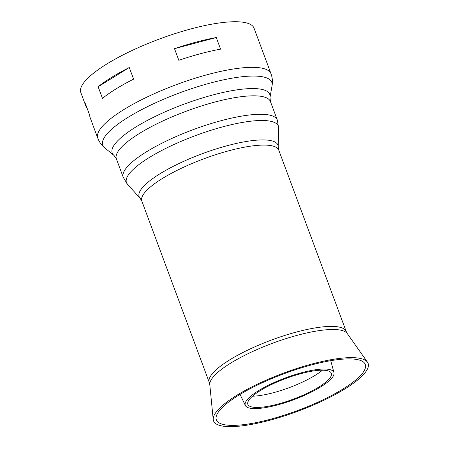 <?xml version="1.0" encoding="UTF-8"?>
<svg xmlns="http://www.w3.org/2000/svg" width="449" height="449" viewBox="0 0 449 449"><rect width="100%" height="100%" fill="white"/><g stroke="black" fill="none" stroke-linecap="round" stroke-linejoin="round"><path stroke-width="0.67" d="M252.523 396.198A45.658 11.276 159.6 0 0 315.159 375.33A45.658 11.276 159.6 0 0 322.461 370.184M318.773 387.094A44.53 11.001 159.6 0 0 331.396 373.529A44.53 11.001 159.6 0 0 285.749 378.507A44.53 11.001 159.6 0 0 247.943 404.566A44.53 11.001 159.6 0 0 275.478 404.706A44.53 11.001 159.6 0 0 318.773 387.094M320.575 386.987A47.28 11.68 159.6 0 0 333.977 372.586A47.28 11.68 159.6 0 0 285.513 377.873A47.28 11.68 159.6 0 0 245.373 405.537A47.28 11.68 159.6 0 0 274.608 405.683A47.28 11.68 159.6 0 0 320.575 386.987M178.831 60.295A92.41 22.826 -20.4 0 1 220.577 49.143L216.261 37.531A92.41 22.826 159.6 0 0 174.509 48.683L178.831 60.295M174.509 48.683L216.261 37.531M85.765 105.88L80.831 92.606A92.41 22.826 -20.4 0 1 159.49 39.001A92.41 22.826 -20.4 0 1 254.055 28.186L271.016 73.793A92.41 22.826 159.6 0 0 246.815 67.502A92.41 22.826 159.6 0 0 148.063 96.557A92.41 22.826 159.6 0 0 97.792 138.213L90.086 117.486A92.41 22.826 -20.4 0 1 89.721 115.27L85.4 103.657A92.41 22.826 159.6 0 0 85.765 105.88A92.41 22.826 159.6 0 0 86.943 107.794M129.284 67.524A92.41 22.826 159.6 0 0 98.14 86.736L129.284 67.524L133.6 79.136A92.41 22.826 -20.4 0 0 102.462 98.348L98.14 86.736M342.896 389.059A79.445 19.621 159.6 0 0 364.672 363.308A79.445 19.621 159.6 0 0 283.976 373.742A79.445 19.621 159.6 0 0 216.07 418.575A79.445 19.621 159.6 0 0 262.609 421.213A79.445 19.621 159.6 0 0 342.896 389.059M344.877 388.941A82.464 20.368 159.6 0 0 367.484 362.208A82.464 20.368 159.6 0 0 283.717 373.046A82.464 20.368 159.6 0 0 213.23 419.579A82.464 20.368 159.6 0 0 261.531 422.318A82.464 20.368 159.6 0 0 344.877 388.941M271.016 73.793C272.431 77.795 272.779 81.746 272.06 85.652A90.176 22.27 159.6 0 0 248.202 76.212A90.176 22.27 159.6 0 0 146.408 107.204A90.176 22.27 159.6 0 0 104.752 147.873C101.659 145.386 99.341 142.165 97.792 138.213M114.063 155.494L116.381 158.851A82.184 20.3 159.6 0 1 161.084 121.802A82.184 20.3 159.6 0 1 248.909 95.963A82.184 20.3 159.6 0 1 270.433 101.558L269.995 97.506A84.047 20.761 159.6 0 0 247.758 88.706A84.047 20.761 159.6 0 0 152.885 117.593A84.047 20.761 159.6 0 0 114.063 155.494L104.752 147.873M270.433 101.558L277.302 120.023A82.184 20.3 159.6 0 0 255.773 114.428A82.184 20.3 159.6 0 0 167.954 140.268A82.184 20.3 159.6 0 0 123.245 177.316L116.381 158.851M277.302 120.023L278.649 128.122A81.011 20.009 159.6 0 0 257.114 120.629A81.011 20.009 159.6 0 0 167.174 147.727A81.011 20.009 159.6 0 0 127.516 184.326L123.245 177.316M140.11 198.245L141.839 201.113A73.052 18.044 159.6 0 1 181.576 168.184A73.052 18.044 159.6 0 1 259.645 145.212A73.052 18.044 159.6 0 1 278.778 150.185L278.206 146.89A74.023 18.286 159.6 0 0 258.529 140.043A74.023 18.286 159.6 0 0 176.35 164.805A74.023 18.286 159.6 0 0 140.11 198.245L127.516 184.326M278.778 150.185L346.207 331.497A73.052 18.044 159.6 0 0 346.207 331.497A73.052 18.044 159.6 0 0 327.074 326.524A73.052 18.044 159.6 0 0 249.004 349.496A73.052 18.044 159.6 0 0 209.268 382.425L141.839 201.113M346.207 331.502L347.29 333.568A73.501 18.156 159.6 0 0 328.601 329.617A73.501 18.156 159.6 0 0 252.108 351.763A73.501 18.156 159.6 0 0 209.795 384.703L209.268 382.425M333.977 372.586L330.733 360.682M245.373 405.537L240.052 394.407M269.995 97.506L272.06 85.652M278.206 146.89L278.649 128.122M209.795 384.703L213.23 419.579M347.29 333.568L367.484 362.208"/></g></svg>
